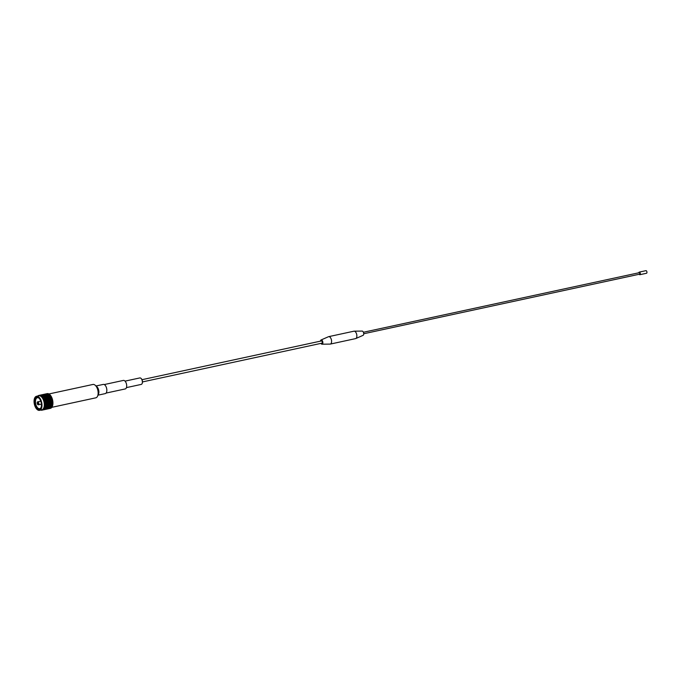 <?xml version="1.0" encoding="UTF-8"?>
<svg xmlns="http://www.w3.org/2000/svg" width="681" height="681" viewBox="0 0 681 681"><rect width="100%" height="100%" fill="white"/><g stroke="black" fill="none" stroke-linecap="round" stroke-linejoin="round"><path stroke-width="1.02" d="M37.702 403.152L38.145 403.884L37.702 403.152M95.978 385.982L103.257 384.416A4.707 2.46 77.8 0 1 106.849 390.298A4.707 2.46 77.8 0 1 105.24 393.609L97.962 395.184M104.236 384.561L123.372 380.424A4.358 2.281 77.8 0 1 126.7 385.88A4.358 2.281 77.8 0 1 125.21 388.945L106.074 393.073M125.04 381.13L139.852 377.929A3.311 1.728 77.8 0 1 141.035 378.389A3.311 1.728 77.8 0 1 142.389 382.075A3.311 1.728 77.8 0 1 142.142 383.505A3.311 1.728 77.8 0 1 141.256 384.407L126.436 387.608M141.163 378.517A2.962 1.549 77.8 0 1 141.282 378.619A2.962 1.549 77.8 0 1 142.482 381.922A2.962 1.549 77.8 0 1 142.269 383.199A2.962 1.549 77.8 0 1 142.201 383.343M141.997 379.692L321.415 340.943A1.141 0.596 77.8 0 1 322.283 342.373A1.141 0.596 77.8 0 1 321.892 343.173L142.482 381.922M320.462 341.147A2.188 1.141 77.8 0 1 321.074 339.955A2.188 1.141 77.8 0 1 322.862 342.654A2.188 1.141 77.8 0 1 321.994 344.211A2.188 1.141 77.8 0 1 320.947 343.377M321.074 339.955L328.497 336.712A3.805 1.983 77.8 0 1 328.693 336.652A3.805 1.983 77.8 0 1 331.596 341.402A3.805 1.983 77.8 0 1 330.302 344.084A3.805 1.983 77.8 0 1 330.089 344.101L321.994 344.211M328.693 336.652L353.967 331.187A3.805 1.983 77.8 0 1 354.18 331.17A3.805 1.983 77.8 0 1 356.87 335.946A3.805 1.983 77.8 0 1 355.771 338.559A3.805 1.983 77.8 0 1 355.567 338.619L330.302 344.084M354.18 331.17L362.181 331.085A2.188 1.141 77.8 0 1 363.731 333.835A2.188 1.141 77.8 0 1 363.092 335.333L355.771 338.559M363.407 332.26L639.399 272.655L639.987 273.609L639.723 274.145L363.722 333.75M638.846 272.775A1.328 0.698 77.8 0 1 639.28 272.102A1.328 0.698 77.8 0 1 640.302 273.762A1.328 0.698 77.8 0 1 639.842 274.698A1.328 0.698 77.8 0 1 639.17 274.264M639.28 272.102L645.937 270.663A1.328 0.698 77.8 0 1 646.95 272.332A1.328 0.698 77.8 0 1 646.499 273.268L639.842 274.698M37.183 402.897A1.524 0.792 -102.2 0 0 38.34 404.803A1.524 0.792 -102.2 0 0 38.86 403.731A1.524 0.792 -102.2 0 0 37.702 401.833A1.524 0.792 -102.2 0 0 37.183 402.897M41.124 407.4A5.593 2.928 77.8 0 1 39.728 408.668A5.593 2.928 77.8 0 1 35.455 401.671A5.593 2.928 77.8 0 1 37.37 397.73A5.593 2.928 77.8 0 1 39.157 398.317M34.578 401.603A6.231 3.252 77.8 0 1 38.936 398.087A6.231 3.252 77.8 0 1 41.464 405.025A6.231 3.252 77.8 0 1 41.013 407.698A6.231 3.252 77.8 0 1 37.14 408.566A6.231 3.252 77.8 0 1 34.578 401.603M41.992 405.28A7.185 3.754 77.8 0 1 39.541 410.337A7.185 3.754 77.8 0 1 34.05 401.347A7.185 3.754 77.8 0 1 36.502 396.291A7.185 3.754 77.8 0 1 41.992 405.28M38.221 395.916L38.221 395.644A7.534 3.941 77.8 0 1 38.485 395.525L38.664 395.823A7.185 3.754 77.8 0 1 38.826 395.789A7.185 3.754 77.8 0 1 39.132 395.746A7.185 3.754 77.8 0 1 39.609 395.78A7.185 3.754 77.8 0 1 40.111 395.916A7.185 3.754 77.8 0 1 40.605 396.163A7.185 3.754 77.8 0 1 41.098 396.512A7.185 3.754 77.8 0 1 41.584 396.963A7.185 3.754 77.8 0 1 42.043 397.508A7.185 3.754 77.8 0 1 42.486 398.138A7.185 3.754 77.8 0 1 42.886 398.836A7.185 3.754 77.8 0 1 43.252 399.602A7.185 3.754 77.8 0 1 43.567 400.419A7.185 3.754 77.8 0 1 43.831 401.271A7.185 3.754 77.8 0 1 44.044 402.148A7.185 3.754 77.8 0 1 44.197 403.033A7.185 3.754 77.8 0 1 44.291 403.918A7.185 3.754 77.8 0 1 44.316 404.778A7.185 3.754 77.8 0 1 44.282 405.621A7.185 3.754 77.8 0 1 44.188 406.404A7.185 3.754 77.8 0 1 44.035 407.144A7.185 3.754 77.8 0 1 43.822 407.808A7.185 3.754 77.8 0 1 43.55 408.396A7.185 3.754 77.8 0 1 43.235 408.898A7.185 3.754 77.8 0 1 42.869 409.298A7.185 3.754 77.8 0 1 42.46 409.596A7.185 3.754 77.8 0 1 42.026 409.792A7.185 3.754 77.8 0 1 41.864 409.834L39.541 410.337M39.983 395.542L48.411 393.72A7.534 3.941 77.8 0 0 48.113 393.635L39.685 395.457A7.534 3.941 77.8 0 1 39.983 395.542L48.632 393.805A7.534 3.941 77.8 0 1 48.93 393.959L92.931 384.459A6.836 3.575 77.8 0 1 95.374 385.403A6.836 3.575 77.8 0 1 98.149 393.022A6.836 3.575 77.8 0 1 97.655 395.959A6.836 3.575 77.8 0 1 95.817 397.823L51.705 407.357M37.795 396.01L37.787 395.933A7.534 3.941 77.8 0 1 38.034 395.755L38.221 395.712M41.192 410.132L41.005 410.166A7.534 3.941 77.8 0 1 40.707 410.081M41.711 410.183L41.515 410.226A7.534 3.941 77.8 0 1 41.218 410.209L41.132 409.988M41.933 410.175L50.36 408.353A7.534 3.941 77.8 0 0 50.428 408.336L42.009 410.158A7.534 3.941 77.8 0 1 41.933 410.175A7.534 3.941 77.8 0 1 41.728 410.209L41.575 409.894M42.469 409.979A7.534 3.941 77.8 0 1 42.205 410.098L50.632 408.277A7.534 3.941 77.8 0 0 50.896 408.157L42.46 409.596L51.084 408.047A7.534 3.941 77.8 0 0 51.33 407.868L42.903 409.69A7.534 3.941 77.8 0 1 42.656 409.868M43.295 409.29A7.534 3.941 77.8 0 1 43.073 409.528L51.501 407.715A7.534 3.941 77.8 0 0 51.722 407.468L43.235 408.898L51.867 407.264A7.534 3.941 77.8 0 0 52.062 406.966L43.644 408.787A7.534 3.941 77.8 0 1 43.448 409.085M43.933 408.183A7.534 3.941 77.8 0 1 43.771 408.54L52.199 406.727A7.534 3.941 77.8 0 0 52.36 406.37L43.822 407.808L52.463 406.089A7.534 3.941 77.8 0 0 52.59 405.689L44.171 407.502A7.534 3.941 77.8 0 1 44.044 407.91M44.35 406.753A7.534 3.941 77.8 0 1 44.256 407.195L52.675 405.374A7.534 3.941 77.8 0 0 52.769 404.931L44.188 406.404L52.829 404.591A7.534 3.941 77.8 0 0 52.88 404.114L44.461 405.936A7.534 3.941 77.8 0 1 44.401 406.412M38.826 395.431L47.108 393.644A7.534 3.941 77.8 0 1 47.176 393.627A7.534 3.941 77.8 0 1 47.389 393.592L39.175 395.406A7.534 3.941 77.8 0 1 39.472 395.423L47.891 393.601A7.534 3.941 77.8 0 0 47.602 393.584L39.175 395.406M40.205 395.627A7.534 3.941 77.8 0 1 40.511 395.772L48.972 394.129M40.511 395.772L49.151 394.086A7.534 3.941 77.8 0 1 49.449 394.299L41.243 396.299A7.534 3.941 77.8 0 1 41.541 396.572L49.96 394.759A7.534 3.941 77.8 0 0 49.67 394.478L41.243 396.299M41.541 396.572L50.173 394.971A7.534 3.941 77.8 0 1 50.454 395.303L42.231 397.381A7.534 3.941 77.8 0 1 42.494 397.764L50.913 395.942A7.534 3.941 77.8 0 0 50.649 395.567L42.231 397.381M42.494 397.764L51.101 396.24A7.534 3.941 77.8 0 1 51.347 396.665L43.09 398.811A7.534 3.941 77.8 0 1 43.312 399.27L51.739 397.449A7.534 3.941 77.8 0 0 51.518 396.989L43.09 398.811M42.682 398.062A7.534 3.941 77.8 0 1 42.92 398.487M43.312 399.27L51.884 397.806A7.534 3.941 77.8 0 1 52.079 398.3L43.788 400.488A7.534 3.941 77.8 0 1 43.95 400.998L52.369 399.185A7.534 3.941 77.8 0 0 52.207 398.666L43.788 400.488M43.465 399.619A7.534 3.941 77.8 0 1 43.652 400.113M43.95 400.998L52.48 399.568A7.534 3.941 77.8 0 1 52.607 400.096L44.265 402.309A7.534 3.941 77.8 0 1 44.35 402.846L52.777 401.024A7.534 3.941 77.8 0 0 52.684 400.488L44.265 402.309M44.052 401.381A7.534 3.941 77.8 0 1 44.18 401.918M44.35 402.846L52.829 401.415A7.534 3.941 77.8 0 1 52.888 401.952L44.495 404.165A7.534 3.941 77.8 0 1 44.512 404.684L52.931 402.871A7.534 3.941 77.8 0 0 52.914 402.343L52.888 401.952M44.41 403.237A7.534 3.941 77.8 0 1 44.461 403.773M44.512 405.067A7.534 3.941 77.8 0 1 44.486 405.57L52.914 403.748A7.534 3.941 77.8 0 0 52.931 403.246L44.512 404.684M52.914 402.343L44.495 404.165M41.464 404.744A5.593 2.928 77.8 0 1 41.226 404.173M40.588 401.203A5.593 2.928 77.8 0 1 40.562 400.59M52.743 402.965L44.316 404.778M52.709 403.799L44.282 405.621M52.709 402.096L44.291 403.918M52.616 401.211L44.197 403.033M52.463 400.326L44.044 402.148M52.258 399.449L43.831 401.271M51.986 398.598L43.567 400.419M51.671 397.781L43.252 399.602M51.313 397.014L42.886 398.836M96.293 386.289A4.707 2.46 77.8 0 1 98.881 392.026A4.707 2.46 77.8 0 1 98.124 394.767M95.374 385.403L96.762 386.731A4.818 2.52 77.8 0 1 98.719 392.103A4.818 2.52 77.8 0 1 98.362 394.18L97.655 395.959M38.34 404.803L41.43 404.131M38.757 395.448L47.176 393.627M36.502 396.291L38.826 395.789M37.702 401.833L40.783 401.16"/></g></svg>
